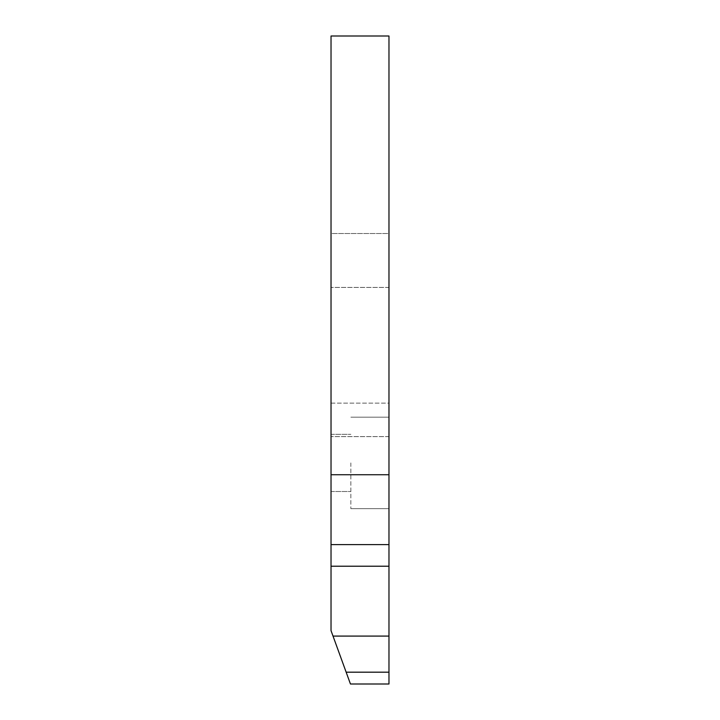 <?xml version="1.0" encoding="UTF-8"?>
<svg xmlns="http://www.w3.org/2000/svg" width="720" height="720" viewBox="0 0 720 720"><rect width="100%" height="100%" fill="white"/><g stroke="black" fill="none" stroke-linecap="round" stroke-linejoin="round"><path stroke-width="0.54" stroke-dasharray="3.6 2.7" d="M331.029 544.608L388.971 544.608L388.971 684L350.451 684L331.029 630.639L331.029 36L388.971 36L388.971 544.608M388.971 462.915L388.971 508.662L388.971 462.915M350.856 462.915L350.856 508.662L350.856 462.915M331.029 462.915L331.029 491.508L331.029 462.915M388.971 233.505L388.971 36L388.971 287.415L388.971 233.505L331.029 233.505L331.029 287.415L331.029 36L331.029 233.505L388.971 233.505M388.971 403.119L388.971 287.415L388.971 436.617L388.971 403.119L331.029 403.119L331.029 436.617L331.029 287.415L331.029 403.119L388.971 403.119M388.971 474.732L331.029 474.732M388.971 36L331.029 36L388.971 36M388.971 436.617L331.029 436.617L388.971 436.617M346.149 672.183L388.971 672.183M388.971 287.415L331.029 287.415L388.971 287.415M350.856 417.177L388.971 417.177L350.856 417.177M331.029 434.331L350.856 434.331L331.029 434.331M350.856 508.662L388.971 508.662L350.856 508.662M331.029 491.508L350.856 491.508L331.029 491.508"/><path stroke-width="1.08" d="M388.971 474.732L388.971 36L331.029 36L331.029 474.732L388.971 474.732L388.971 544.608L331.029 544.608L331.029 474.732M388.971 636.084L333.018 636.084L350.451 684L388.971 684L388.971 544.608M331.029 544.608L331.029 566.217L388.971 566.217M333.018 636.084L331.029 630.639L331.029 566.217M346.149 672.183L388.971 672.183"/></g></svg>
